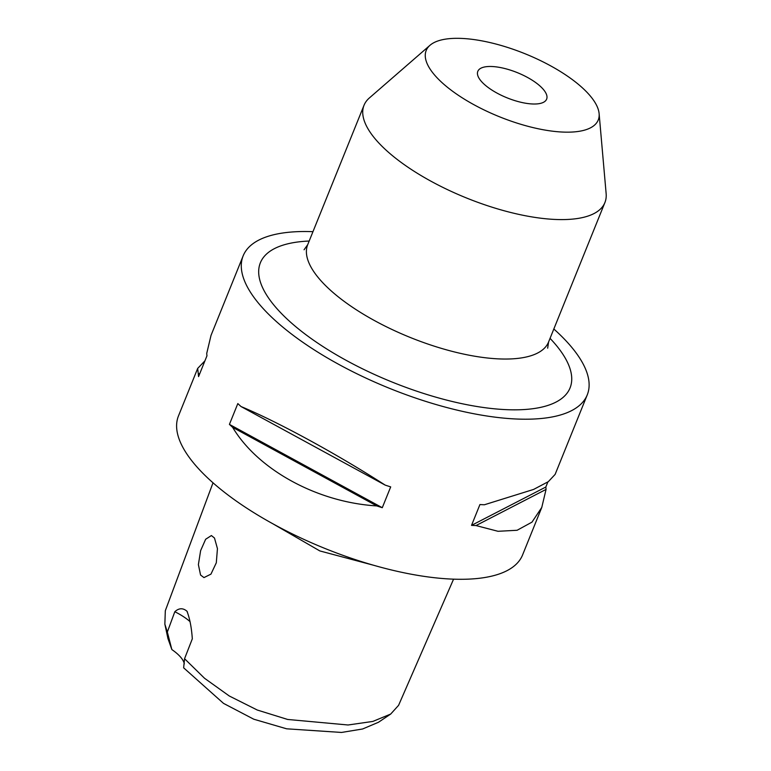<?xml version="1.0" encoding="UTF-8"?>
<svg xmlns="http://www.w3.org/2000/svg" width="771" height="771" viewBox="0 0 771 771"><rect width="100%" height="100%" fill="white"/><g stroke="black" fill="none" stroke-linecap="round" stroke-linejoin="round"><path stroke-width="1.16" d="M213.018 482.81L165.312 610.738L164.859 624.173L167.336 632.037L174.824 611.721C178.911 607.982 182.958 607.808 186.958 611.22L187.43 612.039M184.308 663.85A37.114 13.599 22 0 0 171.856 649.567L167.953 638.571L164.859 624.173M171.856 649.567L167.336 632.037M200.566 575.041L203.978 577.595L210.955 574.125L216.304 562.791L217.441 548.634L214.492 538.033L211.399 535.556L205.645 539.257L200.624 550.639L198.388 564.613L200.566 575.041M186.958 611.22C189.753 618.352 191.545 627.546 192.316 638.822L184.558 658.713L204.556 678.287L229.295 696.001L257.254 710.024L287.641 719.459L348.068 724.991L372.856 721.425L390.685 714.062L398.588 705.33L453.57 579.166M523.586 102.851A37.114 13.599 -158 0 1 477.808 71.346A37.114 13.599 -158 0 1 500.842 67.636A37.114 13.599 -158 0 1 546.629 99.151A37.114 13.599 -158 0 1 523.586 102.851M483.793 41.229A92.78 34.001 -158 0 1 599.115 113.616A92.78 34.001 -158 0 1 540.635 129.258A92.78 34.001 -158 0 1 450.765 89.879A92.78 34.001 -158 0 1 429.996 45.287A92.78 34.001 -158 0 1 483.793 41.229M599.115 113.616L606.141 193.627A129.894 47.609 -158 0 1 604.907 202.561A129.894 47.609 -158 0 1 524.27 215.523A129.894 47.609 -158 0 1 364.037 105.242A129.894 47.609 -158 0 1 369.367 97.965L429.996 45.287M547.863 481.981L545.829 487.031A185.56 68.012 -158 0 1 546.061 489.412L541.772 507.443L531.971 522.15L517.1 530.275L498.018 531.296L476.006 525.562A185.56 68.012 -158 0 1 471.524 525.369L479.928 504.562A185.56 68.012 22 0 0 484.419 504.754L533.599 489.431L548.335 481.653L555.12 474.406L587.251 394.877A185.56 68.012 22 0 0 553.829 328.995M312.959 231.676A185.56 68.012 22 0 0 243.154 255.847L211.023 335.385L206.734 353.407A185.56 68.012 22 0 0 206.965 355.788L198.561 376.605A185.56 68.012 -158 0 1 198.33 374.214L197.675 368.413L178.477 415.926A185.56 68.012 22 0 0 407.367 573.47A185.56 68.012 22 0 0 522.574 554.956L541.772 507.443M243.154 255.847A185.56 68.012 22 0 0 472.045 413.391A185.56 68.012 22 0 0 587.251 394.877M184.558 658.713L183.643 667.821L223.513 703.374L253.736 719.198L286.619 728.807L341.505 732.45L362.601 728.99L378.465 722.273L390.685 714.062M382.281 507.703A185.56 68.012 -158 0 1 376.759 505.911C317.488 502.355 258.227 470.059 232.649 427.365A185.56 68.012 -158 0 1 229.421 424.387L237.825 403.58A185.56 68.012 22 0 0 241.053 406.558C277.733 421.776 336.994 454.071 385.172 485.104A185.56 68.012 22 0 0 390.695 486.896L382.281 507.703L229.421 424.387M197.675 368.413L204.922 360.847M190.08 621.648A37.114 13.599 22 0 0 174.824 611.721M471.524 525.369L545.829 487.031M476.006 525.562L546.061 489.412M199.834 373.434L198.33 374.214M241.053 406.558L385.172 485.104M232.649 427.365L376.759 505.911M272.693 523.692L319.83 550.928L373.665 565.278M304.063 249.765L307.706 244.686A129.894 47.609 22 0 0 467.93 354.968A129.894 47.609 22 0 0 548.576 342.006L547.661 348.184M550.051 338.353A167.008 61.208 -158 0 1 466.359 404.592A167.008 61.208 -158 0 1 280.827 312.862A167.008 61.208 -158 0 1 309.181 241.034M604.907 202.561L548.576 342.006M364.037 105.242L307.706 244.686"/></g></svg>
